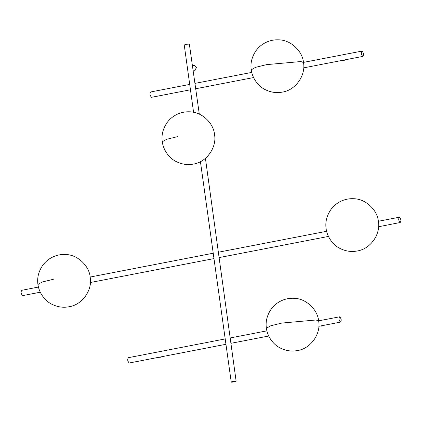 <?xml version="1.0" encoding="UTF-8"?>
<svg xmlns="http://www.w3.org/2000/svg" width="422" height="422" viewBox="0 0 422 422"><rect width="100%" height="100%" fill="white"/><g stroke="black" fill="none" stroke-linecap="round" stroke-linejoin="round"><path stroke-width="0.63" d="M184.467 45.038C184.683 44.516 186.308 44.199 189.351 44.094L199.295 114.13M231.245 382.163C231.462 381.636 233.092 381.324 236.135 381.214C235.919 381.736 234.289 382.052 231.245 382.163L200.429 161.647M236.135 381.214L205.424 158.324M233.16 254.872L234.458 254.951L235.487 254.424M161.236 356.812L160.207 357.344L158.904 357.265M165.318 94.644L166.621 94.723L167.65 94.19M225.031 338.956L128.425 357.682C127.259 359.243 127.507 361.016 129.164 362.994L129.443 362.941M339.715 316.785C338.544 318.352 338.792 320.119 340.454 322.102C341.62 320.535 341.377 318.763 339.715 316.785L318.631 320.841M340.454 322.102L318.853 326.306M322.672 325.568L321.643 326.095L320.345 326.016M151.762 97.239L151.477 97.297C149.821 95.319 149.573 93.547 150.744 91.98M362.029 51.083C363.69 53.066 363.933 54.834 362.767 56.4C361.105 54.422 360.857 52.65 362.029 51.083L303.476 62.393M303.698 67.858L362.767 56.4M342.949 60.262L344.246 60.341L345.275 59.813M399.434 217.209C398.268 218.77 398.51 220.542 400.172 222.521C401.338 220.959 401.095 219.187 399.434 217.209L378.349 221.265M400.172 222.521L378.576 226.73M38.423 287.06L21.828 290.294C20.662 291.86 20.905 293.633 22.566 295.611L22.846 295.558M193.192 70.142L194.774 70.263L196.552 67.583L194.795 65.695L192.527 65.363M177.699 136.596L166.574 139.318L162.264 141.787C163.599 151.313 170.208 158.888 176.507 161.716C182.056 164.39 187.684 165.176 193.403 164.068C206.806 162.111 216.982 147.072 214.534 134.534C213.69 123.651 202.36 111.909 189.705 111.809C185.279 111.608 181.091 112.442 177.135 114.304C173.12 116.208 169.786 118.962 167.117 122.559C162.913 128.731 161.294 135.14 162.264 141.787M303.497 62.567L300.902 61.538L266.662 64.624L255.537 67.346L251.227 69.82C252.562 79.347 259.171 86.921 265.47 89.749C271.019 92.423 276.647 93.209 282.365 92.101C295.769 90.144 305.945 75.105 303.497 62.567C302.658 51.684 291.322 39.942 278.668 39.837C274.242 39.642 270.054 40.47 266.097 42.332C262.088 44.241 258.749 46.995 256.085 50.593C251.876 56.759 250.257 63.168 251.227 69.82M318.657 321.015L316.062 319.981L281.817 323.073L270.697 325.795L266.382 328.269C267.722 337.795 274.326 345.365 280.63 348.197C286.174 350.872 291.808 351.653 297.521 350.55C310.924 348.588 321.105 333.549 318.657 321.015C317.813 310.133 306.483 298.391 293.828 298.285C289.402 298.085 285.209 298.918 281.252 300.781C277.243 302.69 273.904 305.444 271.24 309.036C267.031 315.208 265.417 321.617 266.382 328.269M53.367 279.274L42.242 281.996L37.933 284.465C39.267 293.992 45.877 301.566 52.175 304.394C57.724 307.068 63.353 307.854 69.066 306.747C82.475 304.789 92.65 289.75 90.203 277.212C89.358 266.329 78.028 254.587 65.373 254.487C60.947 254.287 56.759 255.12 52.803 256.982C48.788 258.886 45.455 261.64 42.786 265.238C38.581 271.409 36.962 277.818 37.933 284.465M326.106 228.692C327.44 238.219 334.05 245.789 340.348 248.616C345.898 251.29 351.526 252.076 357.239 250.974C370.648 249.012 380.823 233.973 378.376 221.439C377.532 210.552 366.201 198.815 353.546 198.709C349.121 198.509 344.932 199.342 340.976 201.204C336.962 203.114 333.628 205.862 330.959 209.46C326.755 215.631 325.135 222.041 326.106 228.692M193.577 112.289L184.229 44.938M230.349 337.927L266.878 330.859M129.311 362.994L225.775 344.32M231.092 343.292L268.708 336.012M251.718 72.41L195.027 83.382M189.71 84.416L150.596 91.985M253.553 77.564L195.771 88.747M190.454 89.775L151.625 97.292M90.176 277.038L213.136 253.242M218.454 252.214L326.596 231.282M22.709 295.606L40.259 292.214M90.403 282.508L213.88 258.607M219.197 257.578L328.432 236.436"/></g></svg>
